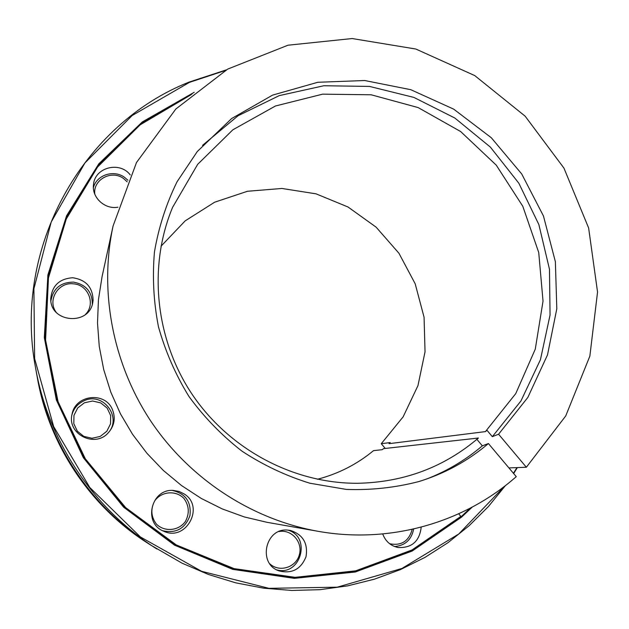 <?xml version="1.0" encoding="UTF-8"?>
<svg xmlns="http://www.w3.org/2000/svg" width="629" height="629" viewBox="0 0 629 629"><rect width="100%" height="100%" fill="white"/><g stroke="black" fill="none" stroke-linecap="round" stroke-linejoin="round"><path stroke-width="0.94" d="M202.546 145.33L238.045 115.767L279.237 95.624L323.825 85.748L369.475 86.417L413.851 97.401L454.798 118L490.353 147.092L518.831 183.212L538.872 224.6L549.479 269.267L550.053 315.066L540.429 359.733L520.922 400.995L492.342 436.668L498.577 434.214L527.833 397.449L547.521 354.858L556.807 308.792L555.376 261.703L543.456 215.991L521.716 173.966L491.288 137.735L453.69 109.139L410.768 89.688L364.686 80.52L317.794 82.281L272.601 95.113L231.621 118.551L197.278 151.542L177.056 181.765C166.229 203.827 158.705 227.171 154.475 251.804C152.257 276.823 153.586 301.826 158.469 326.805C165.356 351.391 175.515 374.617 188.959 396.482C204.103 417.208 221.746 435.41 241.89 451.095C263.166 465.083 285.794 475.783 309.79 483.206L346.422 489.425C371.126 490.282 395.248 487.664 418.788 481.578C444.797 473.574 468.007 460.9 488.411 443.539L482.333 445.835L476.916 439.396L478.417 438.02C444.208 467.198 403.967 482.286 357.712 483.284C293.727 483.662 229.326 449.562 192.144 394.344C155.127 339.015 147.964 266.499 172.558 207.421L197.695 164.303L232.856 129.802L275.463 105.994L322.598 94.161L371.157 94.782L418.112 107.567L460.64 131.532L496.234 165.12L522.793 206.273L538.731 252.52L543.031 301.126L535.279 349.15L515.749 393.612L485.431 431.612L389.036 443.673L390.192 442.564L381.26 443.712L403.134 416.854L417.963 385.632L425.039 351.815L424.072 317.252L415.195 283.805L398.928 253.235L376.134 227.171L348.018 206.996L316.049 193.834L281.918 188.464L247.464 191.271L214.591 202.231L185.193 220.858L161.016 246.214M478.417 438.02L383.478 448.65L382.251 449.68L373.524 450.639C357.06 464.257 338.363 473.802 317.441 479.267M482.333 445.835C465.719 459.98 447.125 471.058 426.541 479.046M470.303 508.138L461.088 516.739L411.956 550.477L355.432 571.384L294.718 577.815L233.477 569.001L175.562 545.146L124.77 507.54L84.459 458.478L57.294 401.129L44.974 339.243L48.119 276.839L66.249 217.862L97.912 165.867L140.841 123.787L192.207 93.807M469.195 508.719L468.589 509.026M488.411 443.539L516.26 476.64C464.257 522.644 390.004 544.187 318.054 531.301C251.938 519.491 190.037 479.251 151.251 421.792C112.772 364.128 98.973 291.597 113.094 225.937L136.493 162.518L175.837 109.006L227.722 69.088L287.996 45.209L352.185 38.542L415.832 49.031L474.738 75.582L525.152 116.192L563.946 168.108L588.634 227.997L597.55 292.045L589.86 356.124L565.73 415.934L526.355 467.245L508.924 467.913M526.355 467.245L498.577 434.214M485.431 431.612L486.932 430.236L492.342 436.668M385.262 448.453L381.26 443.712M458.73 513.791L461.088 516.739M460.908 516.37L411.948 549.998L355.629 570.857L295.127 577.328L234.082 568.624L176.332 544.958L125.627 507.595L85.332 458.816L58.08 401.742L45.579 340.1L48.457 277.884L66.273 219.01L97.581 167.023L140.149 124.849L191.185 94.672M472.167 507.155L461.544 517.148L412.152 551.043L355.314 572.005L294.27 578.365L232.722 569.355L174.571 545.194L123.646 507.194L83.343 457.7L56.343 399.91L44.321 337.639L47.898 274.952L66.556 215.818L98.792 163.839L142.296 121.94L194.188 92.306M150.724 545.084L150.685 545.06C91.63 507.776 49.086 444.396 36.962 375.615L36.954 375.576M287.878 530.113L290.339 530.428C302.911 534.501 308.139 543.267 306.024 556.72C300.882 569.347 291.856 574.065 278.962 570.873C257.332 563.694 265.399 527.464 287.878 530.113C311.772 536.796 300.686 576.754 276.705 569.843M150.685 545.06L148.098 543.409C90.655 507.147 49.306 445.536 37.504 378.642L36.962 375.615M505.417 485.596L488.403 506.549L469.203 525.655L447.997 542.678L424.984 557.388L400.406 569.607L374.514 579.152L347.585 585.882L319.925 589.68L291.848 590.458L263.677 588.186L235.757 582.847L208.419 574.474L182.017 563.152L150.756 545.099C91.653 507.792 49.086 444.365 36.946 375.537L35.664 368.405C12.415 247.559 82.886 123.984 189.187 82.061L226.377 69.858M421.202 527.149C419.519 541.341 411.798 548.126 398.055 547.513C390.617 545.862 385.506 541.349 382.723 533.958M117.953 207.193C104.799 209.716 91.512 197.357 93.524 184.446C94.837 167.322 119.832 160.953 130.266 174.925M93.084 300.379L92.785 302.423C89.349 325.916 50.414 322.913 50.729 299.011C51.885 285.865 59.189 278.773 72.634 277.743C85.937 279.716 92.754 287.264 93.084 300.379M112.292 409.267C115.854 417.955 114.462 425.857 108.141 432.98C94.523 448.28 66.784 433.884 72.068 414.149C75.331 394.808 104.933 391.34 112.292 409.267M184.336 494.048C205.07 506.864 185.932 541.891 163.776 531.238C142.618 523.328 151.164 488.308 173.573 490.455L179.21 491.501L184.336 494.048M318.054 531.301L266.963 522.298L244.304 516.936L222.304 508.947L201.272 498.443L181.506 485.533L163.304 470.406L146.911 453.257L132.57 434.332L120.485 413.89L110.83 392.221L103.722 369.64L99.264 346.469L97.503 323.023L98.454 299.632L102.071 276.626L113.094 225.937M504.387 486.382L458.824 533.942L401.955 568.459L337.215 587.187L268.85 588.327L201.602 571.305L140.385 536.946L89.805 487.514L53.669 426.58L34.634 358.656L33.903 288.782L51.201 222.029L84.876 163.013L132.145 115.532L189.455 82.368L225.253 70.511M516.967 467.606L513.429 473.267M517.384 467.591L513.665 473.551M156.865 548.991C93.949 509.278 48.575 441.676 35.664 368.405M394.627 546.554C405.155 545.587 411.508 539.737 413.678 529.005M389.642 543.739C401.357 546.011 408.881 541.215 412.199 529.335M127.876 180.224L124.691 177.457C113.951 169.335 96.662 174.862 93.391 187.576M127.176 181.844L123.63 178.589C111.773 169.421 92.762 179.627 94.806 194.204M92.321 304.31C92.266 291.95 86.031 284.552 73.601 282.122C60.651 282.185 53.08 288.467 50.886 300.961M85.426 314.476C95.985 304.239 88.304 284.646 73.436 283.836C58.466 281.737 47.096 300.135 56.083 312.149M107.59 433.523C123.15 418.041 102.983 390.868 83.476 401.05C77.54 403.967 73.695 408.583 71.918 414.904M84.396 402.796L77.744 407.914L73.963 415.368L73.813 423.679L77.336 431.187L83.83 436.392L91.991 438.264L100.192 436.432L106.812 431.274L110.539 423.82L110.657 415.557L107.15 408.095L100.703 402.906L92.589 401.011L84.396 402.796M162.667 530.727C176.034 533.659 185.123 528.635 189.942 515.646C191.46 501.942 185.594 493.545 172.346 490.439M154.828 500.668C150.441 508.845 150.944 516.629 156.33 524.02C164.444 532.213 178.487 530.986 185.366 521.551C189.691 513.382 189.172 505.637 183.817 498.302C175.774 490.156 161.787 491.265 154.828 500.668M269.857 563.843C279.284 572.728 296.023 567.531 299.333 554.802C303.068 542.206 291.565 529.044 278.985 531.552"/></g></svg>
